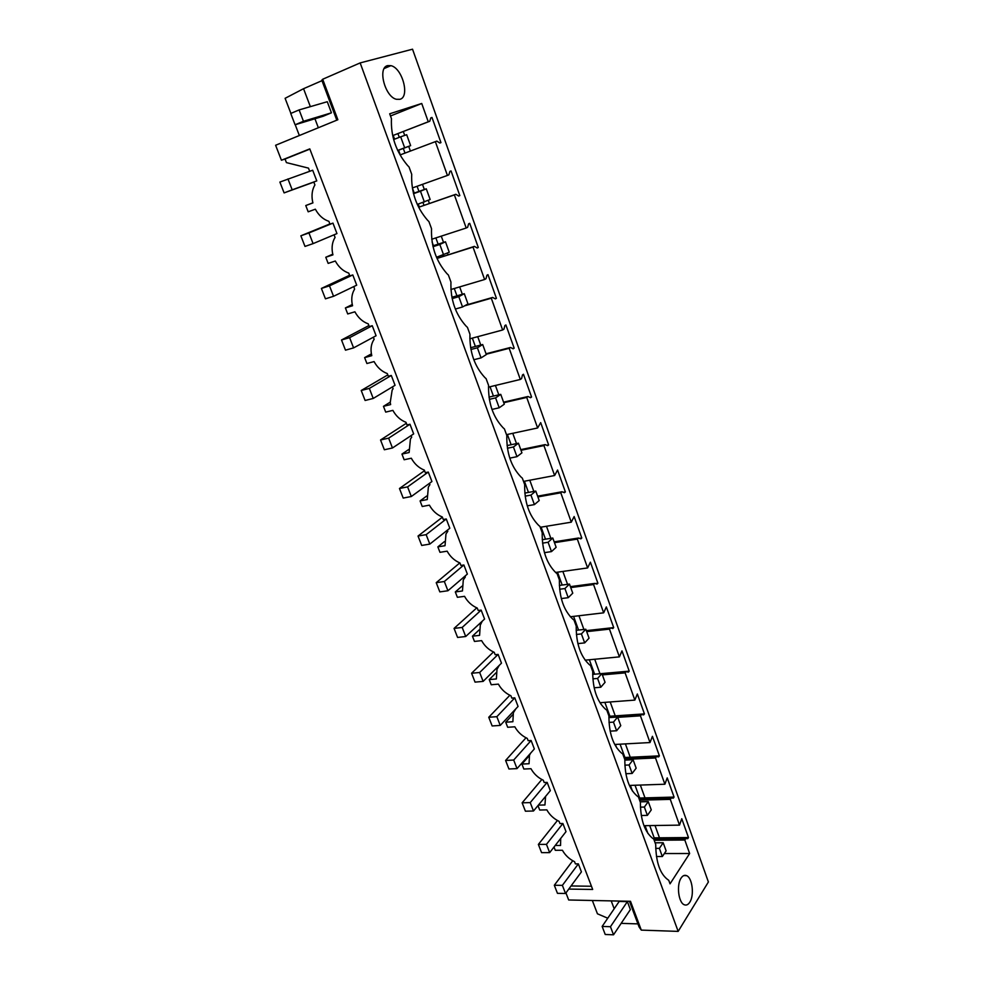 <?xml version="1.0" encoding="UTF-8"?>
<svg xmlns="http://www.w3.org/2000/svg" width="984" height="984" viewBox="0 0 984 984"><rect width="100%" height="100%" fill="white"/><g stroke="black" fill="none" stroke-linecap="round" stroke-linejoin="round"><path stroke-width="1.48" d="M336.799 120.183L321.805 80.196L322.691 79.249L360.156 62.914L412.53 49.2L708.394 881.971L678.161 931.393L641.297 930.114L630.498 901.295L568.678 899.991L565.935 892.918M321.989 80.663L303.552 88.695L285.102 98.314L290.895 113.406M322.691 79.249L337.856 119.74L275.606 145.263L281.424 160.232L309.788 148.879L592.676 889.45L568.764 889.081M360.156 62.914L678.161 931.393M399.898 99.31L396.49 99.298C384.99 97.059 377.253 67.453 387.721 65.608L390.906 65.657C402.407 67.957 410.143 97.059 399.898 99.31M613.696 627.595L610.584 627.94L612.86 628.505L613.696 627.595L606.341 606.931L603.672 612.823L593.573 584.545L594.693 583.414L597.03 584.09L597.891 583.217L590.388 562.172L587.632 567.928L577.337 539.109L578.494 538.027L580.904 538.838L581.79 538.002L574.139 516.538L571.286 522.172L560.794 492.799L561.987 491.766L564.459 492.701L565.37 491.914L557.571 470.032L554.619 475.53L543.931 445.58L545.161 444.608L547.694 445.666L548.629 444.928L540.683 422.616L537.633 427.966L526.723 397.425L527.99 396.515L530.597 397.708L531.569 397.019L523.463 374.264L522.479 374.941L521.594 378.582L520.315 379.455L509.183 348.311L510.487 347.475L513.168 348.791L514.165 348.151L505.899 324.954L504.89 325.569L503.956 329.173L502.639 329.984L491.287 298.201L492.64 297.439L495.382 298.902L496.416 298.312L487.978 274.647L486.932 275.212L485.973 278.767L484.608 279.505L473.021 247.082L474.411 246.381L477.24 248.005L478.298 247.464L469.7 223.319L468.618 223.823L467.621 227.329L466.207 228.005L454.387 194.906L455.826 194.278L458.716 196.062L459.823 195.582L451.041 170.933L449.922 171.376L448.876 174.845L447.425 175.435L435.358 141.647L436.847 141.106L439.823 143.037L440.955 142.619L431.988 117.453L430.844 117.846L429.762 121.253L393.194 135.411L394.572 139.174M586.329 630.621L610.584 627.94L609.49 629.133L586.698 631.642M429.762 121.253L428.261 121.77L421.73 103.48L389.689 113.787L391.447 118.633C390.685 136.124 396.048 151.72 407.536 165.423L409.049 166.972L411.706 174.266C411.017 191.769 416.269 207.046 427.462 220.121L428.926 221.584L431.533 228.718C430.918 246.221 436.06 261.203 446.957 273.663L448.397 275.04L450.943 282.039C450.401 299.542 455.432 314.228 466.059 326.085L467.462 327.401L469.946 334.252C469.479 351.743 474.411 366.146 484.768 377.45L486.121 378.68L488.568 385.384C488.162 402.874 493.009 416.995 503.095 427.757L504.411 428.913L506.809 435.494C506.465 452.972 511.213 466.822 521.04 477.055L522.332 478.15L524.681 484.583C524.398 502.049 529.06 515.641 538.642 525.358L539.909 526.391L542.196 532.701C541.987 550.154 546.551 563.488 555.899 572.725L557.116 573.684L559.379 579.871C559.207 597.3 563.684 610.388 572.811 619.157L574.004 620.055L576.218 626.131C576.107 643.524 580.498 656.377 589.391 664.692L590.56 665.528L592.725 671.482C592.676 688.861 596.981 701.481 605.664 709.341L606.796 710.128L608.924 715.971C608.924 733.326 613.155 745.712 621.617 753.154L622.724 753.892L624.815 759.623C624.865 776.942 629.01 789.119 637.275 796.142L638.358 796.819L640.399 802.452C640.498 819.734 644.581 831.701 652.638 838.331L653.696 838.958L655.713 844.481C655.934 862.747 660.289 874.69 668.751 880.311L670.043 883.841L689.636 853.509L684.815 840.016L685.762 838.589L687.767 838.639L688.48 837.544L681.764 818.7L679.514 825.133L670.301 799.365L671.273 797.975L673.327 798.135L674.065 797.077L667.226 777.877L664.889 784.223L655.516 757.975L656.513 756.635L658.628 756.88L659.391 755.86L652.429 736.315L650.006 742.551L640.461 715.823L641.482 714.532L643.647 714.876L644.434 713.892L637.349 693.978L634.852 700.104L625.123 672.871L626.181 671.629L628.407 672.097L629.207 671.137L621.986 650.867L619.403 656.869L609.49 629.133M681.112 878.072C682.724 875.649 684.52 874.837 686.512 875.625C692.306 877.593 694.507 895.255 689.809 902.18C688.185 904.714 686.352 905.575 684.298 904.763C678.48 902.783 676.328 884.801 681.112 878.072M405.002 153.098L403.305 148.412M399.283 137.354L397.93 133.639M423.993 205.287L422.96 202.446M418.95 191.413L417.081 186.271M442.603 256.418L442.259 255.459M438.138 244.155L435.863 237.907M456.945 295.827L454.276 288.509M475.37 346.466L472.332 338.115M493.427 396.085L490.032 386.761M511.127 444.731L507.387 434.461M528.469 492.418L524.411 481.25M545.493 539.183L541.114 527.141M562.184 585.049L557.497 572.184M578.555 630.055L573.586 616.378M594.619 674.212L589.367 659.772M610.203 701.961L615.246 715.872L609.92 716.241L604.865 702.355M625.406 743.892L630.252 757.25L624.938 757.508L620.08 744.175M640.338 785.06L645 797.889L639.686 798.036L635.024 785.244M655.012 825.502L659.477 837.814L654.176 837.864L649.711 825.588M295.225 124.734L299.357 135.521M303.552 88.695L310.354 106.641M314.942 118.744L318.349 127.748M295.077 124.771L290.747 113.468L299.124 109.913L327.278 101.721L331.436 112.816L323.158 116.26L295.077 124.771L303.453 121.278L331.436 112.816M281.424 160.232L285.04 159.027L286.43 162.618L308.472 168.116L309.689 171.29M309.874 149.101L285.04 159.027M689.636 853.509L664.348 853.546M684.815 840.016L654.176 840.262M647.939 833.51L645.074 825.662L679.514 825.133M670.301 799.365L639.588 800.201M632.454 791.087L630.387 785.404L664.889 784.223M655.516 757.975L624.742 759.414M616.685 747.865L615.431 744.433L650.006 742.551M640.461 715.823L617.743 717.348M600.609 703.806L600.203 702.711L634.852 700.104M625.123 672.871L602.368 674.889M619.403 656.869L585.123 660.178M603.672 612.823L570.326 616.771M593.573 584.545L570.732 587.583M587.632 567.928L555.591 572.454M577.337 539.109L554.472 542.676M571.286 522.172L540.228 527.289M560.794 492.799L537.891 496.92M554.619 475.53L523.525 481.41M543.931 445.58L521.003 450.278M537.633 427.966L506.502 434.645M526.723 397.425L503.771 402.727M520.315 379.455L488.47 387.13M509.183 348.311L486.207 354.24M502.639 329.984L469.811 338.803M491.287 298.201L464.559 305.852M452.234 297.205L451.533 295.286M484.608 279.505L450.881 289.517M473.021 247.082L437.978 258.128L437.548 256.947M433.427 245.68L432.099 242.027M466.207 228.005L431.718 239.26M454.387 194.906L419.332 207.021L418.249 204.082M414.239 193.073L412.37 187.956L447.425 175.435M435.358 141.647L400.291 154.869L398.594 150.208M428.261 121.77L393.194 135.411M421.73 103.48L390.488 115.989M431.988 117.453L430.82 117.908M403.317 131.536L404.719 135.398M408.692 146.37L410.402 151.056M594.717 659.255L599.969 673.732M578.936 615.75L583.906 629.452M562.86 571.421L567.547 584.336M546.477 526.255L550.856 538.334M529.786 480.229L533.845 491.434M512.762 433.304L516.502 443.599M495.419 385.457L498.802 394.818M477.72 336.676L480.758 345.04M459.676 286.91L462.332 294.253M441.262 236.148L443.538 242.421M447.425 253.159L447.991 254.721M422.468 184.352L424.338 189.494M428.261 200.305L429.393 203.417M560.696 838.466L560.56 845.465L555.21 845.49M572.737 860.742L554.312 885.256L562.381 885.366L565.529 893.472L581.421 871.873L578.358 863.89L575.406 863.878L574.57 861.701C569.256 859.069 565.21 855.256 562.418 850.274L555.284 850.299L554.017 847.027M591.446 886.252L571.064 885.957M329.886 223.934L300.858 235.803L308.939 232.95L313.084 243.626L336.958 233.577L332.949 223.122L329.984 224.18L328.89 221.338C323.244 219.444 318.73 215.398 315.347 209.198L308.189 211.806L305.766 205.545L312.912 202.901L312.432 200.687C311.448 194.635 312.272 189.383 314.917 184.918L313.81 182.028L316.786 180.896L312.691 170.232L279.874 182.065L284.105 192.901L313.834 182.114M349.578 275.274L321.399 288.435L329.492 285.852L333.551 296.295L356.712 285.175L352.801 274.942L349.824 275.901L348.754 273.109C343.133 271.141 338.656 267.119 335.31 261.018L328.152 263.392L325.778 257.255L332.936 254.856L332.469 252.691C331.534 246.799 332.395 241.707 335.064 237.427L334.056 234.795M368.889 325.581L341.509 339.984L349.615 337.66L353.588 347.893L376.085 335.741L372.247 325.716L369.271 326.577L368.225 323.847C362.616 321.817 358.176 317.795 354.892 311.805L347.721 313.957L345.396 307.943L352.555 305.766L352.112 303.65C351.239 298.103 352.051 293.293 354.56 289.247L353.896 286.529M387.807 374.904L361.226 390.488L369.332 388.409L373.231 398.446L395.064 385.31L391.3 375.47L388.323 376.245L387.302 373.576C381.718 371.472 377.315 367.475 374.068 361.583L366.909 363.514L364.621 357.623L371.792 355.667L371.362 353.588C370.562 348.484 371.288 344.031 373.526 340.243L374.154 339.308L373.354 337.217M406.355 423.255L380.537 439.983L388.655 438.151L392.468 447.978L413.674 433.895L409.984 424.252L407.007 424.94L405.998 422.321C400.451 420.156 396.072 416.183 392.874 410.377L385.703 412.112L383.465 406.331L390.636 404.572L390.217 402.554L392.149 390.168L393.108 388.729L392.407 386.909M424.547 470.672L399.467 488.494L407.585 486.883L411.324 496.514L431.927 481.533L428.298 472.074L425.322 472.689L424.338 470.118C418.803 467.904 414.461 463.931 411.312 458.224L404.141 459.749L401.952 454.079L409.123 452.529L410.426 439.073L411.693 437.179L411.103 435.604M442.394 517.19L418.028 536.046L426.146 534.656L429.811 544.103L449.811 528.248L446.269 518.986L443.292 519.515L442.32 516.994C436.81 514.718 432.505 510.77 429.405 505.149L422.234 506.489L420.082 500.918L427.253 499.564L428.372 486.994L429.922 484.682L429.418 483.353M459.799 562.897L436.219 582.676L444.337 581.507L447.929 590.757L467.363 574.078L463.882 564.988L460.906 565.443L459.958 562.959C454.473 560.634 450.205 556.71 447.142 551.175L439.971 552.319L437.855 546.87L445.026 545.702L445.986 533.943L447.806 531.274L447.388 530.179M476.773 607.854L454.067 628.407L462.185 627.435L465.703 636.513L484.583 619.034L481.164 610.117L478.199 610.498L477.265 608.063C471.803 605.689 467.56 601.778 464.546 596.329L457.376 597.3L455.309 591.95L462.468 590.953L463.292 579.957L465.334 576.981L465.002 576.107M493.464 651.974L471.582 673.253L479.675 672.49L483.144 681.395L501.483 663.154L498.125 654.397L495.161 654.704L494.239 652.318C488.814 649.895 484.595 646.008 481.619 640.633L474.46 641.433L472.431 636.181L479.589 635.369L480.29 625.074L482.283 621.162M509.872 695.27L488.753 717.262L496.846 716.684L500.241 725.417L518.064 706.451L514.78 697.853L511.803 698.099L510.905 695.762C505.493 693.289 501.323 689.403 498.384 684.126L491.225 684.753L489.233 679.6L496.379 678.948L496.981 669.317L499.245 665.381M525.997 737.779L505.604 760.447L513.697 760.042L517.018 768.615L534.337 748.947L531.114 740.509L528.15 740.681L527.264 738.394C521.877 735.872 517.732 732.01 514.829 726.807L507.683 727.274L505.714 722.219L512.873 721.727L513.377 712.699L515.899 708.763M530.647 753.141L529.478 755.257L529.06 763.732L521.914 764.064L529.343 755.614M541.84 779.513L522.135 802.821L530.228 802.6L533.488 811.013L550.327 790.669L547.153 782.391L544.189 782.501L543.316 780.25C537.965 777.692 533.845 773.842 530.979 768.713L523.832 769.033L521.914 764.064M545.567 796.425L544.952 804.961L538.359 805.133M557.424 820.496L538.371 844.42L546.452 844.37L549.662 852.624L566.009 831.64L562.897 823.51L559.933 823.559L559.084 821.345C553.746 818.75 549.662 814.924 546.833 809.869L539.699 810.029L537.977 805.589M505.714 722.219L512.713 714.753M489.233 679.6L495.998 672.835M472.431 636.181L479.085 629.981M455.309 591.95L461.902 586.23M437.855 546.87L444.436 541.594M420.082 500.918L426.675 496.047M401.952 454.079L408.594 449.59M383.465 406.331L390.168 402.198M364.621 357.623L371.398 353.859M345.396 307.943L352.272 304.523M325.778 257.255L332.776 254.192M305.766 205.545L312.9 202.815M629.452 901.27L639.083 926.977L641.297 930.114M637.927 923.89L621.175 923.361M607.755 918.207L597.448 913.804L592.343 900.495M627.386 901.615L619.182 901.442L602.147 926.436L605.234 934.492L613.536 934.8L630.363 909.573L627.386 901.615L610.461 926.707L602.147 926.436M654.176 837.864L653.487 838.848L685.762 838.589M688.48 837.544L659.477 837.814M611.199 900.889L614.188 908.786M455.826 194.278L419.332 207.021M459.823 195.582L458.618 195.988M474.411 246.381L437.978 258.128M478.298 247.464L477.006 247.87M492.64 297.439L465.936 305.089M496.416 298.312L495.026 298.718M510.487 347.475L486.047 353.785M514.165 348.151L512.652 348.545M527.99 396.515L503.574 402.173M531.569 397.019L529.921 397.401M545.161 444.608L520.757 449.627M548.629 444.928L546.809 445.297M561.987 491.766L537.621 496.17M565.37 491.914L563.34 492.283M578.494 538.027L554.164 541.84M581.79 538.002L579.49 538.359M594.693 583.414L570.4 586.649M597.891 583.217L595.259 583.573M626.181 671.629L601.962 673.794M629.207 671.137L601.888 673.573L605.062 682.318L600.793 687.238L597.596 678.443L601.888 673.56L592.663 674.384M641.482 714.532L608.899 716.746M644.434 713.892L615.246 715.872M656.513 756.635L624.287 758.172M624.938 757.508L624.422 758.16M659.391 755.86L630.252 757.25M671.273 797.975L639.108 798.873M639.686 798.036L639.096 798.848M674.065 797.077L645 797.889M299.124 109.913L303.453 121.278M610.461 926.707L613.536 934.8M410.636 145.632L406.687 134.722L400.673 136.813L404.67 147.785L410.636 145.632L397.721 150.54M397.671 150.441L404.67 147.785M393.625 139.543L400.673 136.813M287.955 178.928L292.187 189.826L284.105 192.901M292.187 189.826L316.786 180.896M417.265 204.426L430.156 199.494L426.281 188.817L413.428 193.356M424.362 201.966L420.463 191.216L426.281 188.817M413.514 193.676L420.463 191.216M313.084 243.626L304.991 246.418L300.858 235.803M308.939 232.95L332.949 223.122M436.478 257.279L449.257 252.248L445.469 241.793L432.837 245.865M443.649 255.016L439.823 244.487L445.469 241.793M433.022 246.689L439.823 244.487M333.551 296.295L325.446 298.828L321.399 288.435M329.492 285.852L352.801 274.942M455.321 309.05L462.541 306.983L467.99 303.933L464.276 293.687L451.89 297.303M462.541 306.983L458.802 296.676L464.276 293.687M452.16 298.607L458.802 296.676M353.588 347.893L345.482 350.169L341.509 339.984M349.615 337.66L372.247 325.716M473.808 359.75L481.053 357.893L486.33 354.572L482.689 344.535L470.61 347.721M481.053 357.893L477.388 347.795L482.689 344.535M470.93 349.492L477.388 347.795M373.231 398.446L365.113 400.476L361.226 390.488M369.332 388.409L391.3 375.47M491.963 409.442L499.196 407.782L504.312 404.203L500.745 394.363L488.999 397.13M499.196 407.782L495.592 397.88L500.745 394.363M489.343 399.344L495.592 397.88M392.468 447.978L384.35 449.762L380.537 439.983M388.655 438.151L409.984 424.252M509.773 458.126L516.969 456.674L521.926 452.849L518.433 443.194L507.067 445.58M516.969 456.674L513.439 446.97L518.433 443.194M507.412 448.224L513.439 446.97M411.324 496.514L403.206 498.076L399.467 488.494M407.585 486.883L428.298 472.074M527.264 505.862L534.398 504.608L539.207 500.536L535.776 491.077L524.804 493.095M534.398 504.608L530.942 495.087L535.776 491.077M525.149 496.145L530.942 495.087M429.811 544.103L421.693 545.443L418.028 536.046M426.146 534.656L446.269 518.986M544.435 552.664L551.483 551.593L556.144 547.313L552.787 538.027L542.233 539.699M551.483 551.593L548.088 542.27L552.787 538.027M542.553 543.143L548.088 542.27M447.929 590.757L439.823 591.888L436.219 582.676M444.337 581.507L463.882 564.988M561.311 598.579L568.235 597.682L572.762 593.18L569.465 584.078L559.355 585.431M568.235 597.682L564.914 588.543L569.465 584.078M559.625 589.244L564.914 588.543M465.703 636.513L457.597 637.447L454.067 628.407M462.185 627.435L481.164 610.117M577.866 643.61L584.668 642.896L589.059 638.173L585.824 629.243L576.157 630.326M584.668 642.896L581.409 633.917L585.824 629.243M576.39 634.471L581.409 633.917M483.144 681.395L475.038 682.121L471.582 673.253M479.675 672.49L498.125 654.397M594.152 687.791L600.793 687.238M592.848 678.849L597.596 678.443M500.241 725.417L492.148 725.958L488.753 717.262M496.846 716.684L514.78 697.853M610.141 731.149L616.611 730.755L620.756 725.651L617.632 717.041L608.875 717.631M616.611 730.755L613.475 722.121L617.632 717.041M608.998 722.416L613.475 722.121M517.018 768.615L508.937 768.984L505.604 760.447M513.697 760.042L531.114 740.509M625.849 773.719L632.146 773.461L636.156 768.172L633.093 759.722L624.803 760.115M632.146 773.461L629.059 764.986L633.093 759.722M624.852 765.171L629.059 764.986M533.488 811.013L525.407 811.197L522.135 802.821M530.228 802.6L547.153 782.391M641.273 815.502L647.386 815.379L651.273 809.906L648.271 801.628L640.178 801.837M647.386 815.379L644.36 807.064L648.271 801.628M640.424 807.151L644.36 807.064M549.662 852.624L541.581 852.648L538.371 844.42M546.452 844.37L562.897 823.51M656.439 856.535L662.343 856.535L666.119 850.889L663.179 842.759L655.098 842.808M662.343 856.535L659.378 848.368L663.179 842.759M655.713 848.38L659.378 848.368M565.529 893.472L557.461 893.337L554.312 885.256M562.381 885.366L578.358 863.89M384.203 68.523L390.906 65.657M683.757 875.6L686.512 875.625"/></g></svg>
